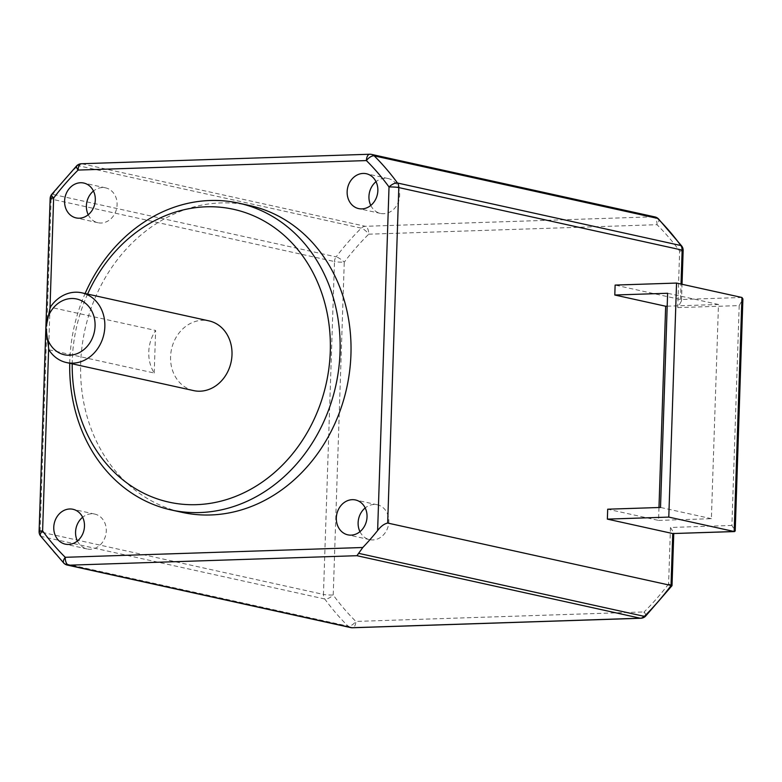 <?xml version="1.0" encoding="UTF-8"?>
<svg xmlns="http://www.w3.org/2000/svg" width="782" height="782" viewBox="0 0 782 782"><rect width="100%" height="100%" fill="white"/><g stroke="black" fill="none" stroke-linecap="round" stroke-linejoin="round"><path stroke-width="0.59" stroke-dasharray="3.91 2.93" d="M87.594 294.091A149.949 127.984 -77.6 0 0 72.208 363.816M69.725 363.268A157.084 134.084 102.4 0 1 85.101 293.543M77.408 540.988A17.849 15.239 -77.6 0 0 87.076 548.954A17.849 15.239 -77.6 0 0 90.331 549.257A17.849 15.239 -77.6 0 0 106.127 532.923A17.849 15.239 -77.6 0 0 94.769 514.087A17.849 15.239 -77.6 0 0 91.514 513.794A17.849 15.239 -77.6 0 0 82.638 517.254M359.964 531.672A17.849 15.239 -77.6 0 0 369.632 539.648A17.849 15.239 -77.6 0 0 372.887 539.942A17.849 15.239 -77.6 0 0 388.683 523.608A17.849 15.239 -77.6 0 0 377.325 504.781A17.849 15.239 -77.6 0 0 374.07 504.478A17.849 15.239 -77.6 0 0 365.194 507.938M370.785 205.431A17.849 15.239 -77.6 0 0 380.453 213.408A17.849 15.239 -77.6 0 0 383.708 213.701A17.849 15.239 -77.6 0 0 399.504 197.367A17.849 15.239 -77.6 0 0 388.146 178.54A17.849 15.239 -77.6 0 0 384.891 178.247A17.849 15.239 -77.6 0 0 376.015 181.698M88.229 214.747A17.849 15.239 -77.6 0 0 97.897 222.714A17.849 15.239 -77.6 0 0 101.161 223.017A17.849 15.239 -77.6 0 0 116.948 206.683A17.849 15.239 -77.6 0 0 105.59 187.856A17.849 15.239 -77.6 0 0 102.334 187.553A17.849 15.239 -77.6 0 0 93.469 191.013M193.594 390.599A35.698 30.469 102.4 0 1 170.877 352.936A35.698 30.469 102.4 0 1 202.46 320.268A35.698 30.469 102.4 0 1 208.98 320.874M48.865 349.769L154.21 373.014A35.698 30.469 102.4 0 1 155.628 330.454L50.273 307.209M249.663 205.549A157.084 134.084 -77.6 0 0 220.993 202.909A157.084 134.084 -77.6 0 0 82.012 346.651A157.084 134.084 -77.6 0 0 181.971 512.337M658.982 507.508L658.552 520.421L607.692 509.199M76.695 165.804A7.136 2.238 -134.8 0 1 77.897 165.628L361.255 228.149A7.136 2.238 -134.8 0 1 368.713 234.189L657.007 224.698A257.043 219.4 102.4 0 1 679.646 251.1L677.769 307.609L681.474 300.953L680.516 299.516L615.121 285.088M154.21 373.014L155.628 330.454M658.552 520.421L711.376 518.681L718.482 304.491L667.193 306.182M718.482 304.491L667.623 293.27M711.376 518.681L660.516 507.459M51.592 194.513A7.136 1.769 -142.8 0 1 52.775 194.366A264.189 225.499 102.4 0 1 77.897 165.628A7.136 6.09 -77.6 0 1 81.954 163.78L370.248 154.279L653.605 216.8L365.311 226.301L81.954 163.78A7.136 3.636 -91.9 0 0 81.484 163.741M654.905 216.917A7.136 6.09 102.4 0 0 653.605 216.8A7.136 3.636 88.1 0 1 657.007 224.698A7.136 3.275 134.8 0 0 658.395 218.823M40.468 535.905A7.136 2.972 143.9 0 0 41.426 536.472L324.774 598.992A7.136 2.972 143.9 0 0 333.22 595.024L344.266 262.156A7.136 0.792 -178.1 0 1 334.491 261.55A7.136 6.09 102.4 0 1 336.123 256.877A7.136 1.769 -142.8 0 1 344.266 262.156A257.043 219.4 102.4 0 1 368.713 234.189A7.136 3.636 -91.9 0 0 365.311 226.301A7.136 6.09 102.4 0 0 361.255 228.149A264.189 225.499 -77.6 0 0 336.123 256.877L52.775 194.366A7.136 6.09 -77.6 0 0 51.133 199.039L334.491 261.55L323.445 594.418L40.097 531.897L51.133 199.039A7.136 0.792 -178.1 0 1 50.146 198.599M683.145 250.533A7.136 0.792 -178.1 0 1 679.646 251.1A7.136 2.972 143.9 0 0 681.777 246.095M63.85 563.177A7.136 3.275 134.8 0 0 64.691 563.617A264.189 225.499 102.4 0 1 41.426 536.472A7.136 6.09 -77.6 0 1 40.097 531.897A7.136 0.792 -178.1 0 1 39.1 531.467M677.769 307.609L739.195 305.586L742.9 298.929M350.688 627.594A7.136 6.09 102.4 0 1 348.049 626.138A7.136 3.275 134.8 0 0 355.859 621.426A257.043 219.4 102.4 0 1 333.22 595.024A7.136 0.792 -178.1 0 1 323.445 594.418A7.136 6.09 102.4 0 0 324.774 598.992A264.189 225.499 -77.6 0 0 348.049 626.138L64.691 563.617A7.136 6.09 -77.6 0 0 67.34 565.083M739.195 305.586L731.903 525.445L735.207 530.968M731.903 525.445L670.477 527.469L673.781 532.992L673.165 533.598M670.477 527.469L668.6 583.968C672.031 585.366 672.833 585.904 671.024 585.571M645.551 616.196A7.136 2.238 45.2 0 0 644.153 611.925L355.859 621.426A7.136 3.636 88.1 0 1 352.467 627.76M741.942 297.483L680.516 299.516L681.024 284.052M49.999 307.971L48.64 348.889M668.6 583.968A257.043 219.4 102.4 0 1 644.153 611.925A7.136 3.636 88.1 0 1 640.761 618.259M94.769 514.087L72.97 509.287M377.325 504.781L355.527 499.972M388.146 178.54L366.347 173.731M105.59 187.856L83.791 183.047M97.897 222.714L76.098 217.904M380.453 213.408L358.655 208.599M369.632 539.648L347.834 534.839M87.076 548.954L65.277 544.145M681.474 300.953L682.031 284.267M673.761 533.578L673.781 532.992"/><path stroke-width="1.17" d="M72.208 363.816A149.949 127.984 -77.6 0 0 196.341 504.664A149.949 127.984 -77.6 0 0 330.278 351.48A149.949 127.984 -77.6 0 0 206.223 206.8A149.949 127.984 -77.6 0 0 87.594 294.091M85.101 293.543A157.084 134.084 102.4 0 1 210.094 200.505A157.084 134.084 102.4 0 1 238.764 203.144A157.084 134.084 102.4 0 1 338.723 368.821A157.084 134.084 102.4 0 1 199.742 512.562A157.084 134.084 102.4 0 1 171.072 509.932A157.084 134.084 102.4 0 1 69.725 363.268M68.542 544.448A17.849 15.239 -77.6 0 0 84.329 528.114A17.849 15.239 -77.6 0 0 72.97 509.287A17.849 15.239 -77.6 0 0 69.715 508.984A17.849 15.239 -77.6 0 0 53.919 525.318A17.849 15.239 -77.6 0 0 65.277 544.145A17.849 15.239 -77.6 0 0 68.542 544.448M351.089 535.132A17.849 15.239 -77.6 0 0 366.885 518.798A17.849 15.239 -77.6 0 0 355.527 499.972A17.849 15.239 -77.6 0 0 352.271 499.678A17.849 15.239 -77.6 0 0 336.475 516.003A17.849 15.239 -77.6 0 0 347.834 534.839A17.849 15.239 -77.6 0 0 351.089 535.132M361.919 208.892A17.849 15.239 -77.6 0 0 377.706 192.558A17.849 15.239 -77.6 0 0 366.347 173.731A17.849 15.239 -77.6 0 0 363.092 173.438A17.849 15.239 -77.6 0 0 347.296 189.772A17.849 15.239 -77.6 0 0 358.655 208.599A17.849 15.239 -77.6 0 0 361.919 208.892M79.363 218.207A17.849 15.239 -77.6 0 0 95.15 201.873A17.849 15.239 -77.6 0 0 83.791 183.047A17.849 15.239 -77.6 0 0 80.536 182.744A17.849 15.239 -77.6 0 0 64.74 199.078A17.849 15.239 -77.6 0 0 76.098 217.904A17.849 15.239 -77.6 0 0 79.363 218.207M71.445 298.509A28.563 24.379 -77.6 0 0 45.933 327.687L50.273 307.209A35.698 30.469 102.4 0 1 75.316 292.214A35.698 30.469 102.4 0 1 81.827 292.82A35.698 30.469 102.4 0 1 104.544 330.473A35.698 30.469 102.4 0 1 72.961 363.141A35.698 30.469 102.4 0 1 66.45 362.545A35.698 30.469 102.4 0 1 48.865 349.769L45.933 327.687A28.563 24.379 -77.6 0 0 69.569 355.243A28.563 24.379 -77.6 0 0 95.072 326.065A28.563 24.379 -77.6 0 0 71.445 298.509M81.827 292.82L208.98 320.874A35.698 30.469 102.4 0 1 231.697 358.527A35.698 30.469 102.4 0 1 200.104 391.195A35.698 30.469 102.4 0 1 193.594 390.599L66.45 362.545M171.072 509.932L181.971 512.337A157.084 134.084 -77.6 0 0 210.641 514.967A157.084 134.084 -77.6 0 0 349.613 371.225A157.084 134.084 -77.6 0 0 249.663 205.549L238.764 203.144M673.761 533.578L672.012 585.669L387.677 523.05C384.236 523.784 380.883 526.276 377.628 530.538A264.189 225.499 102.4 0 1 362.799 547.498L356.934 555.699L68.64 565.2L351.998 627.721L640.292 618.22L356.934 555.699M614.799 295.01L667.623 293.27L660.516 507.459L607.692 509.199L607.36 519.121L672.755 533.549L734.171 531.525L741.942 297.483L676.547 283.064L615.121 285.088L614.799 295.01L665.658 306.231L658.982 507.508M676.547 283.064L668.786 517.097L607.36 519.121M668.786 517.097L734.171 531.525L735.207 530.968L742.9 298.929L741.942 297.483M667.193 306.182L665.658 306.231M93.469 191.013A17.849 15.239 -77.6 0 0 88.229 214.747M376.015 181.698A17.849 15.239 -77.6 0 0 370.785 205.431M365.194 507.938A17.849 15.239 -77.6 0 0 359.964 531.672M82.638 517.254A17.849 15.239 -77.6 0 0 77.408 540.988M658.395 218.823L681.777 246.095A7.136 2.972 143.9 0 0 680.819 245.528A264.189 225.499 -77.6 0 0 657.554 218.383A7.136 6.09 102.4 0 0 654.905 216.917A7.136 7.136 0 0 1 658.395 218.823A7.136 3.275 134.8 0 0 657.554 218.383L374.197 155.862A7.136 3.275 134.8 0 0 366.387 160.574L78.092 170.075A7.136 2.238 -134.8 0 1 76.695 165.804L51.592 194.513A7.136 7.136 0 0 0 50.146 198.599A7.136 0.792 -178.1 0 1 53.645 198.032A7.136 1.769 -142.8 0 1 51.592 194.513M377.628 530.538L389.025 186.976A7.136 2.972 -36.1 0 1 397.471 183.008L680.819 245.528A7.136 6.09 102.4 0 1 682.158 250.103L398.8 187.582L387.677 523.05M48.64 348.889L42.599 530.9A7.136 2.972 143.9 0 0 40.468 535.905L63.85 563.177A7.136 7.136 0 0 0 67.34 565.083A7.136 6.09 -77.6 0 0 68.64 565.2A7.136 3.636 88.1 0 1 65.248 557.302A7.136 3.275 134.8 0 0 63.85 563.177M734.591 531.574L672.755 533.549L671.024 585.571A264.189 225.499 -77.6 0 1 644.348 616.372A7.136 2.238 45.2 0 0 645.551 616.196A7.136 7.136 0 0 1 640.761 618.259A7.136 3.636 88.1 0 1 640.292 618.22A7.136 6.09 102.4 0 0 644.348 616.372L358.625 553.333M681.024 284.052L682.158 250.103A7.136 0.792 -178.1 0 1 683.145 250.533A7.136 7.136 0 0 0 681.777 246.095M389.025 186.976A257.043 219.4 -77.6 0 0 366.387 160.574A7.136 3.636 88.1 0 1 369.778 154.24A7.136 3.636 88.1 0 1 370.248 154.279A7.136 6.09 102.4 0 1 371.558 154.406A7.136 6.09 102.4 0 1 374.197 155.862A264.189 225.499 102.4 0 1 397.471 183.008A7.136 6.09 102.4 0 1 398.8 187.582A7.136 0.792 1.9 0 0 389.025 186.976M654.905 216.917L371.558 154.406A7.136 7.136 0 0 0 369.778 154.24L81.484 163.741A7.136 3.636 -91.9 0 0 78.092 170.075A257.043 219.4 -77.6 0 0 53.645 198.032L49.999 307.971M50.146 198.599L39.1 531.467A7.136 0.792 -178.1 0 1 42.599 530.9A257.043 219.4 -77.6 0 0 65.248 557.302L362.799 547.498M350.688 627.594A7.136 7.136 0 0 0 352.467 627.76A7.136 3.636 88.1 0 1 351.998 627.721A7.136 6.09 102.4 0 1 350.688 627.594L67.34 565.083M81.484 163.741A7.136 7.136 0 0 0 76.695 165.804M39.1 531.467A7.136 7.136 0 0 0 40.468 535.905M682.031 284.267L683.145 250.533M352.467 627.76L640.761 618.259M672.021 585.669L645.551 616.196"/></g></svg>
